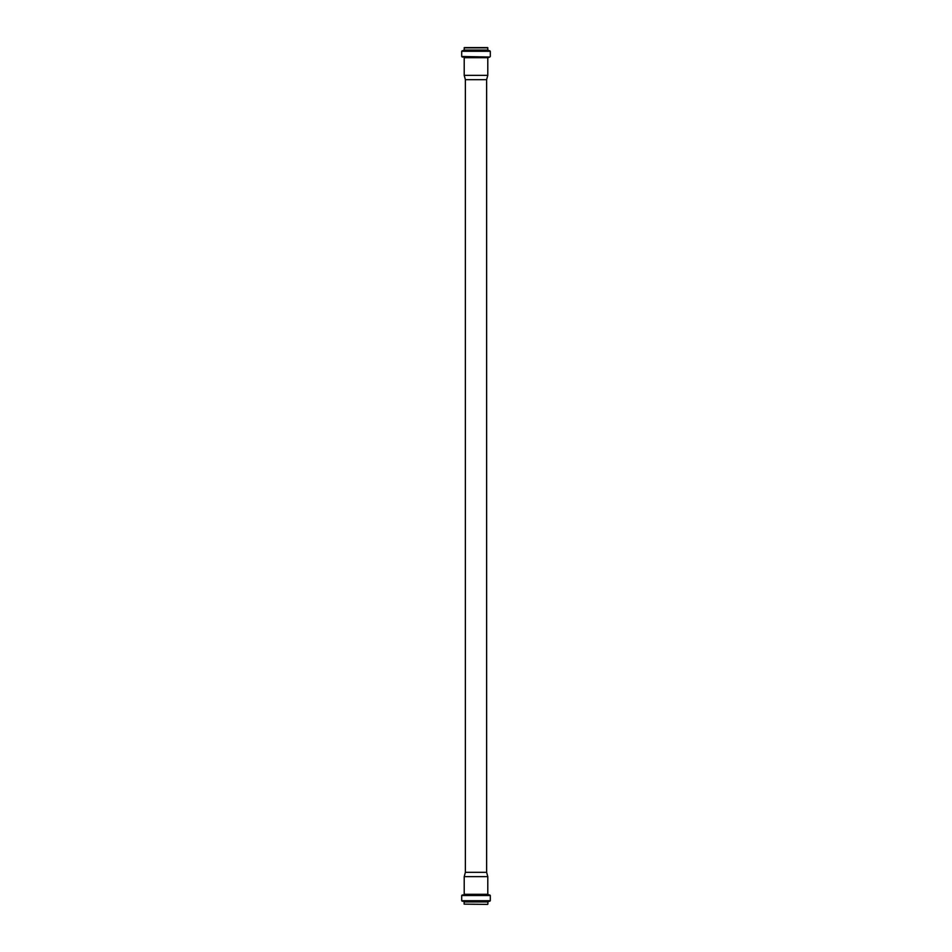 <?xml version="1.0" encoding="UTF-8"?>
<svg xmlns="http://www.w3.org/2000/svg" width="952" height="952" viewBox="0 0 952 952"><rect width="100%" height="100%" fill="white"/><g stroke="black" fill="none" stroke-linecap="round" stroke-linejoin="round"><path stroke-width="1.43" d="M487.614 904.4L464.124 904.138L487.614 904.4M486.627 872.318L465.373 872.318L465.373 79.682L486.627 79.682L486.627 872.318L487.793 876.661L487.793 894.309L490.304 895.499L490.304 900.711L487.876 901.937L487.876 904.138M487.793 876.661L464.207 876.661L464.207 894.309L487.793 894.309M490.304 56.501L490.304 51.289L487.876 50.063L487.614 47.6L464.386 47.6L464.124 50.063L461.696 51.289L461.696 56.501L489.828 57.025L461.696 56.501M486.627 79.682L487.793 75.339L487.793 57.691L489.828 57.025M487.793 75.339L464.207 75.339L464.207 57.691L487.793 57.691M487.876 901.937L464.124 901.937L464.124 904.138M488.34 901.413L463.66 901.413L461.696 900.711L490.304 900.711M489.84 901.235L462.16 901.235M490.304 895.499L461.696 895.499L461.696 900.711M489.828 894.975L461.696 895.499M488.281 894.844L462.172 894.975M487.876 47.862L464.124 47.862M487.876 50.063L464.124 50.063M488.34 50.587L463.66 50.587M489.84 50.765L462.16 50.765M490.304 51.289L461.696 51.289M488.281 57.156L462.172 57.025M465.373 872.318L464.207 876.661M465.373 79.682L464.207 75.339"/></g></svg>
